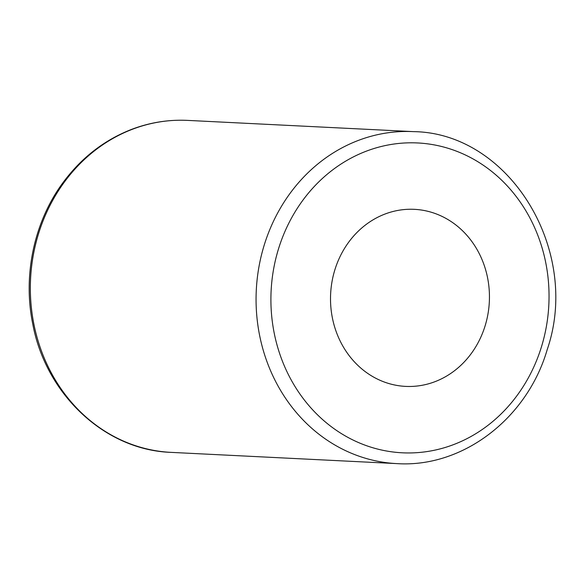 <?xml version="1.0" encoding="UTF-8"?>
<svg xmlns="http://www.w3.org/2000/svg" width="584" height="584" viewBox="0 0 584 584"><rect width="100%" height="100%" fill="white"/><g stroke="black" fill="none" stroke-linecap="round" stroke-linejoin="round"><path stroke-width="0.88" d="M485.37 268.925A88.637 79.446 -87.2 0 1 405.573 386.389A88.637 79.446 -87.2 0 1 330.632 293.913A88.637 79.446 -87.2 0 1 414.384 209.335A88.637 79.446 -87.2 0 1 485.37 268.925M132.232 129.334A166.199 148.964 -87.2 0 1 187.61 120.392C168.382 119.472 149.643 122.494 131.407 129.458C104.062 140.16 81.234 157.921 62.919 182.748C34.113 221.752 22.71 275.327 32.762 324.025C45.851 394.726 105.288 450.242 171.09 452.374A166.199 148.964 -87.2 0 1 31.66 310.228A166.199 148.964 -87.2 0 1 132.232 129.334M396.813 463.608C462.491 468.025 527.148 418.684 547.201 349.633C581.299 250.529 509.628 132.692 413.333 131.626A166.199 148.964 92.8 0 0 357.956 140.569A166.199 148.964 92.8 0 0 257.383 321.463A166.199 148.964 92.8 0 0 396.813 463.608L171.09 452.374M366.007 151.285A155.118 139.036 -87.2 0 1 546.23 327.303A155.118 139.036 -87.2 0 1 317.703 415.005A155.118 139.036 -87.2 0 1 366.007 151.285M413.333 131.626L187.61 120.392"/></g></svg>
